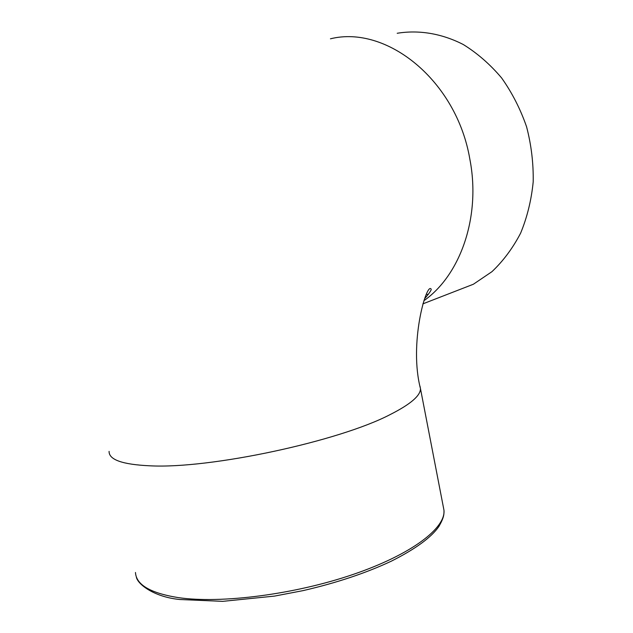 <?xml version="1.0" encoding="UTF-8"?>
<svg xmlns="http://www.w3.org/2000/svg" width="633" height="633" viewBox="0 0 633 633"><rect width="100%" height="100%" fill="white"/><g stroke="black" fill="none" stroke-linecap="round" stroke-linejoin="round"><path stroke-width="0.95" d="M454.961 291.402L473.397 284.233L491.968 271.66C503.267 260.946 512.817 248.12 520.611 233.173C527.186 217.238 531.38 200.147 533.192 181.908C533.532 163.354 531.324 144.957 526.561 126.735C520.397 108.995 512.089 92.742 501.637 77.978C490.164 64.4 477.393 53.259 463.34 44.555C441.715 33.446 418.84 29.735 397.192 33.272M426.579 294.353L428.343 294.432M423.92 300.707C460.381 275.126 481.048 216.795 469.86 159.231C456.599 80.526 386.66 24.742 330.442 38.811M109.082 451.369C108.86 459.732 122.47 464.551 149.902 465.809C210.061 469.061 339.288 441.296 390.371 414.465C410.595 404.21 420.621 395.585 420.462 388.583L419.995 386.193M443.298 506.732L443.978 510.277C445.719 528.144 411.553 554.524 352.977 574.487C294.543 594.474 220.822 603.882 178.253 597.607C150.393 593.121 136.135 584.742 135.478 572.485M424.703 298.626C429.949 292.541 432.022 289.273 430.899 288.83C426.136 283.608 408.839 343.79 420.462 388.583L443.978 510.277C444.05 514.748 443.939 517.612 438.906 526.45C431.342 537.401 415.501 548.969 391.392 561.139C366.119 573.023 336.677 582.858 303.057 590.629L274.532 596.096L222.729 601.35L179.859 599.514C152.988 596.903 136.815 583.317 136.317 576.703M473.397 284.233L422.852 303.872"/></g></svg>
